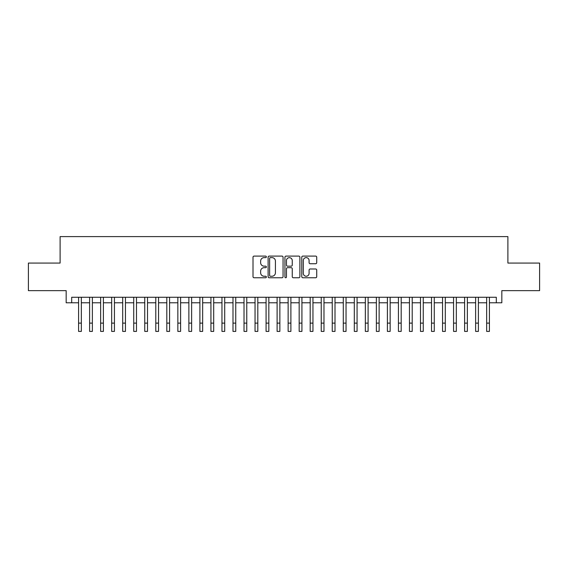 <?xml version="1.0" encoding="UTF-8"?>
<svg xmlns="http://www.w3.org/2000/svg" width="568" height="568" viewBox="0 0 568 568"><rect width="100%" height="100%" fill="white"/><g stroke="black" fill="none" stroke-linecap="round" stroke-linejoin="round"><path stroke-width="0.85" d="M266.356 256.864A0.76 0.76 0 0 0 265.597 256.104L254.095 256.104A1.079 1.079 0 0 0 253.008 257.19L253.008 276.673A1.079 1.079 0 0 0 254.095 277.759L265.597 277.759A0.76 0.76 0 0 0 266.356 276.999A0.76 0.76 0 0 0 265.597 276.24L264.106 276.24A3.465 3.465 0 0 1 260.641 272.775L260.641 271.156A3.465 3.465 0 0 1 264.106 267.691L265.597 267.691A0.76 0.76 0 0 0 266.356 266.932A0.76 0.76 0 0 0 265.597 266.172L264.106 266.172A3.465 3.465 0 0 1 260.641 262.707L260.641 261.088A3.465 3.465 0 0 1 264.106 257.623L265.597 257.623A0.76 0.76 0 0 0 266.356 256.864M315.638 263.737A1.079 1.079 0 0 0 316.724 262.657L316.724 257.19A1.079 1.079 0 0 0 315.638 256.104L302.865 256.104A1.079 1.079 0 0 0 301.778 257.19L301.778 276.673A1.079 1.079 0 0 0 302.865 277.759L315.638 277.759A1.079 1.079 0 0 0 316.724 276.673L316.724 270.07A1.079 1.079 0 0 0 315.638 268.991L310.171 268.991A1.079 1.079 0 0 0 309.091 270.07L309.091 273.35A2.897 2.897 0 0 1 306.195 276.24A2.897 2.897 0 0 1 303.298 273.35L303.298 260.52A2.897 2.897 0 0 1 306.195 257.623A2.897 2.897 0 0 1 309.091 260.52L309.091 262.657A1.079 1.079 0 0 0 310.171 263.737L315.638 263.737M71.689 302.779L71.689 297.263L496.311 297.263L496.311 302.779L501.828 302.779L501.828 290.646L539.6 290.646L539.6 263.069L507.891 263.069L507.891 236.6L60.109 236.6L60.109 263.069L28.4 263.069L28.4 290.646L66.172 290.646L66.172 302.779L78.583 302.779M283.056 257.19A1.079 1.079 0 0 0 281.969 256.104L269.196 256.104A1.079 1.079 0 0 0 268.11 257.19L268.11 276.673A1.079 1.079 0 0 0 269.196 277.759L281.969 277.759A1.079 1.079 0 0 0 283.056 276.673L283.056 257.19M286.031 256.104L298.803 256.104A1.079 1.079 0 0 1 299.89 257.19L299.89 276.673A1.079 1.079 0 0 1 298.803 277.759L293.336 277.759A1.079 1.079 0 0 1 292.257 276.673L292.257 268.77A1.079 1.079 0 0 0 291.171 267.691L287.543 267.691A1.079 1.079 0 0 0 286.464 268.77L286.464 276.999A0.76 0.76 0 0 1 285.704 277.759A0.76 0.76 0 0 1 284.944 276.999L284.944 257.19A1.079 1.079 0 0 1 286.031 256.104M81.338 302.779L89.609 302.779M92.371 302.779L100.642 302.779M103.397 302.779L111.669 302.779M114.431 302.779L122.702 302.779M125.457 302.779L133.728 302.779M136.483 302.779L144.755 302.779M147.517 302.779L155.788 302.779M158.543 302.779L166.814 302.779M169.569 302.779L177.848 302.779M180.603 302.779L188.874 302.779M191.629 302.779L199.9 302.779M202.662 302.779L210.934 302.779M213.689 302.779L221.96 302.779M224.715 302.779L232.994 302.779M235.748 302.779L244.02 302.779M246.775 302.779L255.046 302.779M257.808 302.779L266.08 302.779M268.834 302.779L277.106 302.779M279.861 302.779L288.139 302.779M290.894 302.779L299.166 302.779M301.92 302.779L310.192 302.779M312.954 302.779L321.225 302.779M323.98 302.779L332.252 302.779M335.006 302.779L343.285 302.779M346.04 302.779L354.311 302.779M357.066 302.779L365.338 302.779M368.1 302.779L376.371 302.779M379.126 302.779L387.397 302.779M390.152 302.779L398.431 302.779M401.185 302.779L409.457 302.779M412.212 302.779L420.483 302.779M423.245 302.779L431.517 302.779M434.271 302.779L442.543 302.779M445.298 302.779L453.569 302.779M456.331 302.779L464.603 302.779M467.357 302.779L475.629 302.779M478.391 302.779L486.662 302.779M489.417 302.779L496.311 302.779M270.389 257.623A0.76 0.76 0 0 0 269.63 258.383L269.63 275.487A0.76 0.76 0 0 0 270.389 276.24L271.958 276.24A3.465 3.465 0 0 0 275.423 272.775L275.423 261.088A3.465 3.465 0 0 0 271.958 257.623L270.389 257.623M292.257 260.57A2.897 2.897 0 0 0 289.361 257.673A2.897 2.897 0 0 0 286.464 260.57L286.464 265.093A1.079 1.079 0 0 0 287.543 266.172L291.171 266.172A1.079 1.079 0 0 0 292.257 265.093L292.257 260.57M78.583 323.128L81.338 323.128L81.338 331.4L78.583 331.4L78.583 297.263M81.338 323.128L81.338 297.263M89.609 323.128L92.371 323.128L92.371 331.4L89.609 331.4L89.609 297.263M92.371 323.128L92.371 297.263M100.642 323.128L103.397 323.128L103.397 331.4L100.642 331.4L100.642 297.263M103.397 323.128L103.397 297.263M111.669 323.128L114.431 323.128L114.431 331.4L111.669 331.4L111.669 297.263M114.431 323.128L114.431 297.263M122.702 323.128L125.457 323.128L125.457 331.4L122.702 331.4L122.702 297.263M125.457 323.128L125.457 297.263M133.728 323.128L136.483 323.128L136.483 331.4L133.728 331.4L133.728 297.263M136.483 323.128L136.483 297.263M144.755 323.128L147.517 323.128L147.517 331.4L144.755 331.4L144.755 297.263M147.517 323.128L147.517 297.263M155.788 323.128L158.543 323.128L158.543 331.4L155.788 331.4L155.788 297.263M158.543 323.128L158.543 297.263M166.814 323.128L169.569 323.128L169.569 331.4L166.814 331.4L166.814 297.263M169.569 323.128L169.569 297.263M177.848 323.128L180.603 323.128L180.603 331.4L177.848 331.4L177.848 297.263M180.603 323.128L180.603 297.263M188.874 323.128L191.629 323.128L191.629 331.4L188.874 331.4L188.874 297.263M191.629 323.128L191.629 297.263M199.9 323.128L202.662 323.128L202.662 331.4L199.9 331.4L199.9 297.263M202.662 323.128L202.662 297.263M210.934 323.128L213.689 323.128L213.689 331.4L210.934 331.4L210.934 297.263M213.689 323.128L213.689 297.263M221.96 323.128L224.715 323.128L224.715 331.4L221.96 331.4L221.96 297.263M224.715 323.128L224.715 297.263M232.994 323.128L235.748 323.128L235.748 331.4L232.994 331.4L232.994 297.263M235.748 323.128L235.748 297.263M244.02 323.128L246.775 323.128L246.775 331.4L244.02 331.4L244.02 297.263M246.775 323.128L246.775 297.263M255.046 323.128L257.808 323.128L257.808 331.4L255.046 331.4L255.046 297.263M257.808 323.128L257.808 297.263M266.08 323.128L268.834 323.128L268.834 331.4L266.08 331.4L266.08 297.263M268.834 323.128L268.834 297.263M277.106 323.128L279.861 323.128L279.861 331.4L277.106 331.4L277.106 297.263M279.861 323.128L279.861 297.263M288.139 323.128L290.894 323.128L290.894 331.4L288.139 331.4L288.139 297.263M290.894 323.128L290.894 297.263M299.166 323.128L301.92 323.128L301.92 331.4L299.166 331.4L299.166 297.263M301.92 323.128L301.92 297.263M310.192 323.128L312.954 323.128L312.954 331.4L310.192 331.4L310.192 297.263M312.954 323.128L312.954 297.263M321.225 323.128L323.98 323.128L323.98 331.4L321.225 331.4L321.225 297.263M323.98 323.128L323.98 297.263M332.252 323.128L335.006 323.128L335.006 331.4L332.252 331.4L332.252 297.263M335.006 323.128L335.006 297.263M343.285 323.128L346.04 323.128L346.04 331.4L343.285 331.4L343.285 297.263M346.04 323.128L346.04 297.263M354.311 323.128L357.066 323.128L357.066 331.4L354.311 331.4L354.311 297.263M357.066 323.128L357.066 297.263M365.338 323.128L368.1 323.128L368.1 331.4L365.338 331.4L365.338 297.263M368.1 323.128L368.1 297.263M376.371 323.128L379.126 323.128L379.126 331.4L376.371 331.4L376.371 297.263M379.126 323.128L379.126 297.263M387.397 323.128L390.152 323.128L390.152 331.4L387.397 331.4L387.397 297.263M390.152 323.128L390.152 297.263M398.431 323.128L401.185 323.128L401.185 331.4L398.431 331.4L398.431 297.263M401.185 323.128L401.185 297.263M409.457 323.128L412.212 323.128L412.212 331.4L409.457 331.4L409.457 297.263M412.212 323.128L412.212 297.263M420.483 323.128L423.245 323.128L423.245 331.4L420.483 331.4L420.483 297.263M423.245 323.128L423.245 297.263M431.517 323.128L434.271 323.128L434.271 331.4L431.517 331.4L431.517 297.263M434.271 323.128L434.271 297.263M442.543 323.128L445.298 323.128L445.298 331.4L442.543 331.4L442.543 297.263M445.298 323.128L445.298 297.263M453.569 323.128L456.331 323.128L456.331 331.4L453.569 331.4L453.569 297.263M456.331 323.128L456.331 297.263M464.603 323.128L467.357 323.128L467.357 331.4L464.603 331.4L464.603 297.263M467.357 323.128L467.357 297.263M475.629 323.128L478.391 323.128L478.391 331.4L475.629 331.4L475.629 297.263M478.391 323.128L478.391 297.263M486.662 323.128L489.417 323.128L489.417 331.4L486.662 331.4L486.662 297.263M489.417 323.128L489.417 297.263"/></g></svg>
